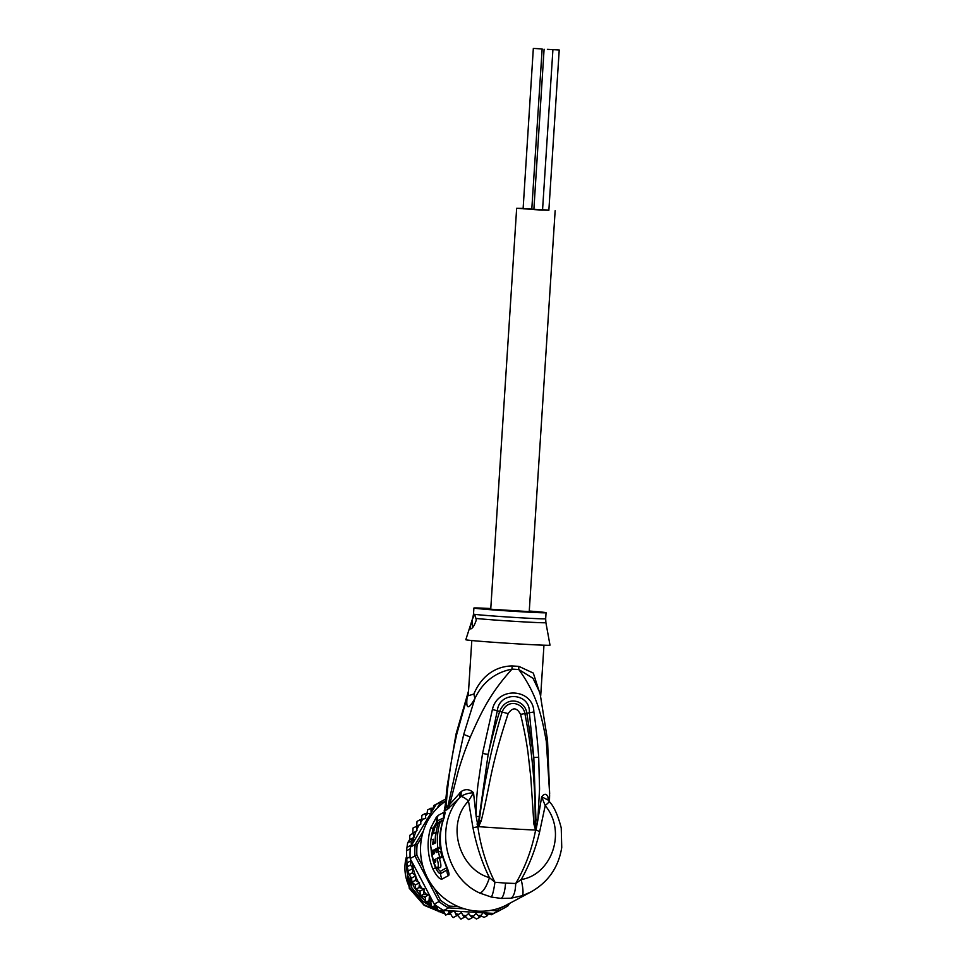 <?xml version="1.0" encoding="UTF-8"?>
<svg xmlns="http://www.w3.org/2000/svg" width="968" height="968" viewBox="0 0 968 968"><rect width="100%" height="100%" fill="white"/><g stroke="black" fill="none" stroke-linecap="round" stroke-linejoin="round"><path stroke-width="1.45" d="M547.38 49.344L559.226 49.985L547.38 49.344M552.909 49.791L542.54 210.129L533.864 209.584L544.089 49.223M559.226 49.985L548.856 210.322L542.54 209.996M533.719 209.463L531.783 209.294M542.007 48.945L533.332 48.4L542.007 48.945M542.153 48.969L531.783 209.306L523.107 208.773L533.332 48.4M555.148 210.77L529.23 611.619L491.357 609.259L490.74 609.126L516.658 208.289L548.868 210.092M522.986 208.41L516.658 208.289M408.327 884.679A41.781 39.942 -118.2 0 1 406.257 857.37M406.959 863.033A41.781 39.942 61.8 0 0 407.298 873.475M471.803 640.526L468.234 695.762L473.836 694.044C484.133 670.001 502.368 666.008 512.157 665.96A16.069 2.553 -86.5 0 0 511.999 669.118C492.24 691.128 482.947 707.947 470.327 737.023C463.599 753.661 462.087 758.9 458.505 770.165L449.781 804.299L446.042 807.385C447.664 782.519 451.282 757.944 456.896 733.671L467.096 697.384C465.862 709.484 468.464 709.859 474.913 698.472C482.524 682.331 494.89 672.542 511.999 669.118A36.469 0.714 3.7 0 0 518.751 669.517L533.017 678.302L540.011 692.991L547.525 740.072L549.642 793.736L546.315 741.415C541.705 715.836 536.95 694.225 518.751 669.517A16.069 5.542 93.3 0 1 518.848 666.359L533.295 673.075L540.555 695.496M473.836 694.044L474.913 698.472L463.708 734.434L447.216 809.575L459.703 797.668C434.027 825.438 445.159 877.915 480.092 893.186L491.333 897.046L501.23 898.437L510.983 898.207L522.296 895.702L530.984 891.927L507.208 904.669A60.258 57.608 61.8 0 1 477.539 911.13A60.258 57.608 61.8 0 1 422.992 866.602A60.258 57.608 61.8 0 1 445.607 801.238M445.244 805.315L444.167 810.966L447.216 809.575M447.313 869.76L440.718 873.62A8.034 7.683 61.8 0 0 442.17 879.005L448.438 875.641C449.285 875.278 449.176 873.511 448.111 870.341L447.349 869.506M442.17 879.005C439.847 879.658 436.749 876.33 432.877 869.01A60.258 57.608 -118.2 0 1 430.566 828.245L436.374 817.113L438.226 815.359L444.469 812.019L445.183 812.394L442.799 821.687A60.258 57.608 61.8 0 0 445.111 862.452L448.111 870.341M449.116 808.05L449.781 804.299L461.228 791.521C465.548 788.69 469.649 789.101 473.521 792.768L476.159 816.496C476.111 801.359 476.946 795.406 477.793 785.931L482.56 753.479L492.397 709.496C497.83 685.477 533.537 688.962 533.864 711.964C535.788 724.282 537.397 739.358 538.692 757.218L533.816 757.557L535.921 819.787L535.51 829.806L535.727 827.301L536.478 827.543L535.606 830.217C531.843 849.529 525.213 867.28 515.702 883.494C515.436 891.528 513.863 896.428 510.983 898.207M535.413 830.241L535.159 823.756L535.606 830.217L533.913 824.131L530.779 777.159L528.02 752.838C526.435 741.052 523.942 728.226 520.554 714.36C516.755 707.342 512.616 707.1 508.139 713.622C489.167 771.762 491.042 781.6 481.193 820.925L478.579 826.66L472.965 827.688L468.488 801.032C465.257 798.104 462.752 796.616 460.95 796.543L459.703 797.668L459.727 792.901M548.275 800.173L547.852 796.688C546.363 793.494 544.306 793.542 541.656 796.833L537.845 820.09L539.551 789.041L538.692 757.218M547.852 796.688L548.82 800.947M549.618 794.704L549.449 801.746M535.921 819.787L537.845 820.09L536.478 827.543M548.251 800.125L541.656 796.833L545.214 805.606L539.672 831.657C535.558 849.081 529.399 865.053 521.207 879.549L515.702 883.494L505.586 883.106C504.885 891.504 503.433 896.61 501.23 898.437M522.296 895.702C523.531 893.803 523.168 888.418 521.207 879.549C551.361 874.794 567.163 831.935 545.214 805.606L549.376 801.806M548.299 800.221L548.287 798.176M468.427 693.282L467.096 697.384L468.512 691.382M444.167 810.966L445.437 807.336L447.071 786.803L445.183 805.969L446.042 807.385L445.038 810.821M472.336 619.447L472.941 618.02A36.639 0.714 -176.3 0 1 472.783 617.935L465.814 639.715A42.181 0.823 3.7 0 0 467.169 640.017A42.181 0.823 3.7 0 0 513.33 643.611A42.181 0.823 3.7 0 0 550.005 645.16L545.904 622.666A36.639 0.714 -176.3 0 1 516.972 621.492A36.639 0.714 -176.3 0 1 475.905 618.431L476.316 620.004C474.441 625.534 472.541 628.51 470.617 628.958L470.617 628.958C469.758 628.232 470.339 625.062 472.336 619.447A8.034 2.033 93.4 0 0 472.65 627.506M472.941 618.02L474.671 614.341L475.905 618.431M529.266 611.026A36.155 0.702 -176.3 0 1 544.899 612.454A36.155 0.702 -176.3 0 1 546.061 612.708A36.155 0.702 -176.3 0 1 514.54 611.365A36.155 0.702 -176.3 0 1 475.07 608.291A36.155 0.702 -176.3 0 1 473.896 608.037A36.155 0.702 -176.3 0 1 490.776 608.533M505.586 883.106L494.938 882.259C486.311 864.968 480.612 846.48 477.865 826.781L488.15 754.435L497.322 710.609C499.585 690.692 530.44 692.531 529.363 712.521L533.816 757.557L526.798 713.101C525.213 700.118 506.252 694.806 499.657 711.48C495.955 722.854 492.119 737.18 488.15 754.435L482.56 753.479M481.193 820.925L479.329 820.368L478.059 826.382L476.159 816.496L478.724 816.46M478.144 826.841L479.329 820.368C483.819 783.741 491.405 747.683 502.077 712.194C507.196 698.267 523.289 702.853 524.874 713.549C532.134 750.127 535.558 786.863 535.159 823.756L533.913 824.131M478.01 826.285L477.03 823.986M491.333 897.046C492.651 894.952 493.849 890.015 494.938 882.259L489.457 877.661C459.57 869.312 445.534 824.688 468.488 801.032L473.521 792.768C468.488 792.974 464.289 794.232 460.95 796.543L461.228 791.521M472.965 827.688C476.607 846.238 482.1 862.887 489.457 877.661C486.65 886.24 483.528 891.419 480.092 893.186M492.397 709.496L508.139 713.622M533.864 711.964L520.554 714.36M446.72 867.715L440.259 871.369L440.718 873.62C439.315 873.826 437.596 871.878 435.552 867.764A58.661 56.071 -118.2 0 1 431.002 847.641M431.377 837.332A58.661 56.071 -118.2 0 1 433.301 828.088L437.451 820.803L444.155 817.645L445.183 812.394M440.259 871.369L437.427 868.308M430.566 828.245L434.668 828.015L437.27 823.066L443.126 819.932M438.383 851.453L440.767 851.586A57.85 55.309 61.8 0 0 442.098 857.079L439.654 856.934A60.258 57.608 -118.2 0 1 438.383 851.453L436.205 852.614A60.258 57.608 -118.2 0 1 435.806 850.206L433.93 851.211A60.258 57.608 61.8 0 0 434.329 853.619L432.151 854.792A60.258 57.608 61.8 0 0 433.41 860.274L435.6 859.1L435.709 861.871L434.148 862.706A60.258 57.608 61.8 0 0 436.229 868.235L437.778 867.401C438.698 866.372 438.444 863.347 437.016 858.35L439.448 858.495L442.098 857.079M436.229 868.235L440.367 867.558C441.287 866.65 440.972 863.625 439.448 858.495M435.854 860.419L433.41 860.274M435.806 850.206L438.165 850.352A57.85 55.309 61.8 0 0 438.347 851.465M435.999 850.219L440.186 847.98L437.826 847.835A60.258 57.608 -118.2 0 1 440.283 821.735L442.558 821.868M432.805 850.424L435.503 850.485M441.456 826.14A57.85 55.309 61.8 0 0 440.186 847.98M439.654 856.934L437.016 858.35M437.826 847.835L433.156 850.34L435.31 850.473M432.756 850.424L432.756 850.424C429.441 850.654 430.336 834.38 433.374 833.654L436.157 832.335M435.491 841.845L435.176 841.821A60.258 57.608 -118.2 0 1 435.866 832.323M435.176 841.821L433.313 842.825L435.334 842.946M432.599 844.374L433.398 839.244A60.258 57.608 61.8 0 0 433.313 842.825M432.708 844.35L435.515 842.85A60.258 57.608 61.8 0 1 438.419 822.74L440.283 821.735M421.745 837.187L417.135 844.822A60.258 57.608 61.8 0 0 416.918 855.313L423.173 867.183M434.342 888.418L440.597 900.313A60.258 57.608 61.8 0 0 449.358 906.084L458.312 906.617M496.899 908.916L498.459 909A60.258 57.608 61.8 0 0 504.994 905.794M445.643 800.899A60.258 57.608 61.8 0 0 442.558 802.75L441.771 804.057M423.391 830.931L415.211 844.471L417.135 844.822M443.223 910.15L438.528 911.602L436.713 906.411L431.837 907.197L430.724 901.886L425.738 901.958L425.327 896.622L420.33 895.969L420.015 891.153L415.695 889.338L415.369 884.946L411.932 882.175L411.594 878.073L409.089 874.6L407.213 866.759L406.959 862.899L410.964 860.758L410.202 858.495A61.867 59.145 -118.2 0 1 410.093 856.753A61.867 59.145 61.8 0 1 410.263 848.755A61.867 59.145 -118.2 0 1 410.432 847.024L415.211 844.471A61.867 59.145 61.8 0 0 414.982 855.942L416.918 855.313M410.202 858.495L414.982 855.942L438.988 901.559L440.597 900.313M490.691 910.38L498.363 910.84L493.571 913.393L443.792 910.428A61.867 59.145 -118.2 0 1 442.267 909.593A61.867 59.145 -118.2 0 1 435.588 905.189A61.867 59.145 -118.2 0 1 434.209 904.124L438.988 901.559A61.867 59.145 61.8 0 0 448.571 907.875L449.358 906.084M498.459 909L498.363 910.84A61.867 59.145 61.8 0 0 503.808 908.274A61.867 59.145 61.8 0 0 508.176 905.673L509.543 903.41M503.808 908.274L499.028 910.84A61.867 59.145 -118.2 0 1 495.132 912.739A61.867 59.145 -118.2 0 1 493.571 913.393M443.792 910.428L448.571 907.875L464.446 908.819M433.785 808.401L430.917 808.195L431.135 812.769L436.205 804.372L440.997 801.806L437.064 808.304M445.825 798.963A61.867 59.145 61.8 0 0 445.353 799.217A61.867 59.145 61.8 0 0 440.997 801.806L442.558 802.75M436.205 804.372A61.867 59.145 -118.2 0 1 437.633 803.476A61.867 59.145 -118.2 0 1 440.573 801.782L445.353 799.217M508.176 905.673L507.438 904.293M438.492 911.638L442.267 909.593M435.588 905.189L431.837 907.197M430.724 901.886L432.527 900.918M434.209 904.124L431.934 899.816L425.738 901.958M425.327 896.622L429.175 894.565M431.934 899.816L429.477 895.146L429.066 900.18M429.477 895.146L429.066 894.371L423.657 894.19L420.33 895.969M420.015 891.153L424.166 888.926L423.657 894.19M424.166 888.926L419.023 887.559L415.695 889.338M415.369 884.946L419.531 882.719L419.023 887.559M419.531 882.719L415.248 880.396L411.932 882.175M411.594 878.073L415.756 875.846L415.248 880.396M415.756 875.846L412.416 872.821L409.089 874.6M408.762 870.68L412.9 868.465L412.416 872.821M410.964 860.758L410.541 864.968L412.9 868.465M410.541 864.968L407.213 866.759M406.959 862.899L406.475 850.618L407.661 842.85L409.585 839.716L409.839 835.287L417.002 830.556L409.875 835.287M410.093 856.753L406.354 858.761M410.263 848.755L406.524 850.763M454.44 911.07L456.521 915.825L461.373 912.582L464.253 917.337L468.657 913.502L472.069 917.797L468.669 919.6L465.257 916.551M472.069 917.797L475.954 913.453L479.838 917.216L476.462 919.019L473.134 916.781M483.782 912.812L487.424 915.595L484.097 917.386L480.939 915.873M495.132 912.739L491.381 914.748L488.537 913.84M464.253 917.337L460.925 919.116L457.501 915.208M456.521 915.825L453.193 917.616L451.717 915.909L450.072 912.921L453.629 911.021M450.072 912.921L445.643 915.123L443.211 910.114M437.633 803.476L433.882 805.485L433.035 808.268M430.917 808.195L427.566 809.986L427.045 813.362M416.071 831.306A60.258 57.608 61.8 0 0 412.501 843.6L430.7 813.495L425.279 813.519L421.915 815.322L421.588 819.255M425.279 813.519L425.763 818.492L420.39 819.593L417.026 821.396L416.7 826.103M420.39 819.593L420.85 824.083L412.985 828.088L412.84 832.783M453.581 911.021L445.691 915.087M448.486 910.719L449.019 913.308M487.424 915.595L488.876 913.114M479.838 917.216L482.935 912.764M429.066 894.371L412.126 862.161A60.258 57.608 61.8 0 0 415.405 875.459M416.337 826.285L417.002 830.556M413.203 833.496L413.735 837.489L411.025 841.107L407.697 842.886M409.585 839.716L413.735 837.489M411.025 841.107L411.448 844.979L410.432 847.024M407.407 847.145L411.448 844.979M412.501 843.6L411.219 845.645M431.135 812.769L430.7 813.495M409.137 886.652L407.879 883.445L407.238 867.183M407.879 883.445L408.218 878.375C408.423 875.774 408.593 875.677 408.726 878.097L409.234 888.261L424.166 905.334L444.711 913.852M408.811 880.239L408.218 878.375C408.423 875.774 408.593 875.677 408.726 878.097M444.627 913.659L424.178 905.019L409.234 888.261M409.5 888.116L410.335 876.633M410.807 876.984L411.315 887.148L422.447 901.208L437.766 910.368M437.681 910.101L422.629 900.978L411.315 887.148M411.581 887.003L411.957 882.392M413.239 883.518L413.396 886.035L420.1 895.678M415.49 889.035L413.396 886.035M413.663 885.889L413.82 883.917M447.482 914.215L450.894 914.421M450.81 914.264L447.76 914.07M443.949 912.001L440.416 911.045M440.077 911.166L444.046 912.219M419.217 890.887L419.991 891.915M424.008 896.525L425.327 897.808M425.327 897.421L424.444 896.562M420.003 895.122L415.841 889.592M420.523 896.138L425.351 900.797M426.949 902.091L431.111 904.983M434.402 906.847L437.173 908.178M437.1 907.875L434.801 906.774M431.075 904.644L427.372 902.067M425.327 900.409L421.007 896.247M410.287 877.262L410.892 879.125M450.568 913.816L448.438 913.744M444.481 913.32L424.02 904.777L409.549 887.511M407.334 874.769A42.786 40.898 61.8 0 0 408 877.673M410.662 859.657L412.126 862.161M463.708 734.434L470.327 737.023M535.558 829.709L539.672 831.657M546.714 739.25L546.315 741.415M512.157 665.96A36.155 0.702 3.7 0 0 518.848 666.359M456.896 733.671L456.001 734.18L468.548 690.898M472.783 617.935L473.509 614.087A36.155 0.702 3.7 0 0 474.671 614.341A36.155 0.702 3.7 0 0 474.804 614.353A36.155 0.702 3.7 0 0 514.407 617.427A36.155 0.702 3.7 0 0 545.674 618.746L545.904 622.666M535.401 829.624L535.135 830.036A52.224 1.016 -176.3 0 1 509.107 828.668A52.224 1.016 -176.3 0 1 478.579 826.66L478.252 826.212M448.438 875.641A8.034 7.683 -118.2 0 1 446.998 870.256A4.017 3.836 -118.2 0 0 446.538 868.006M432.877 869.01L436.883 867.146M436.374 817.113L436.665 823.707M438.226 815.359A8.034 7.683 61.8 0 0 437.451 820.803A4.017 3.836 -118.2 0 1 437.27 823.066M444.469 812.019A8.034 7.683 61.8 0 0 443.695 817.452A4.017 3.836 61.8 0 1 443.743 817.742M442.799 821.687A8.034 1.694 -163.6 0 0 442.533 821.977C438.649 835.674 439.411 849.226 444.808 862.657L447.034 868.695M434.668 828.015A57.85 55.309 61.8 0 0 433.301 833.702M432.648 850.4A57.85 55.309 61.8 0 0 433.168 854.248M434.535 860.346A57.85 55.309 61.8 0 0 435.092 862.198M440.367 867.558L437.778 867.401M432.769 839.583L433.374 839.619M485.996 914.215A60.258 57.608 61.8 0 0 488.743 913.429M455.88 913.683A60.258 57.608 61.8 0 0 458.675 914.421M463.369 915.329A60.258 57.608 61.8 0 0 466.225 915.692M470.98 915.982A60.258 57.608 61.8 0 0 473.848 915.958M478.567 915.607A60.258 57.608 61.8 0 0 481.386 915.196M448.62 911.045A60.258 57.608 61.8 0 0 451.318 912.146M429.477 897.772A60.258 57.608 61.8 0 0 431.595 899.841M415.744 876.355A60.258 57.608 61.8 0 0 418.14 881.8M419.495 884.377A60.258 57.608 61.8 0 0 421.733 888.104M424.117 891.516A60.258 57.608 61.8 0 0 426.198 894.13M433.446 808.34A60.258 57.608 61.8 0 0 431.244 810.143M427.82 813.386A60.258 57.608 61.8 0 0 425.726 815.661M423.052 818.976A60.258 57.608 61.8 0 0 420.838 822.183M419.204 824.881A60.258 57.608 61.8 0 0 416.93 829.322M548.59 800.657L549.485 801.794C553.95 806.368 557.858 815.068 561.234 827.882L561.742 847.496C558.548 867.267 548.299 882.078 530.984 891.927M543.968 645.196L540.676 696.053M456.001 734.18L447.071 786.803M473.509 614.087L473.896 608.037M545.674 618.746L546.061 612.708M444.167 817.694L442.533 821.977"/></g></svg>
